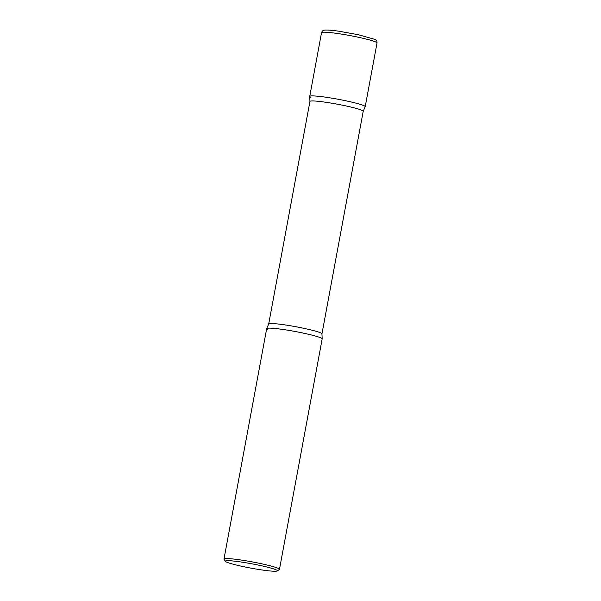 <?xml version="1.0" encoding="UTF-8"?>
<svg xmlns="http://www.w3.org/2000/svg" width="601" height="601" viewBox="0 0 601 601"><rect width="100%" height="100%" fill="white"/><g stroke="black" fill="none" stroke-linecap="round" stroke-linejoin="round"><path stroke-width="0.9" d="M377.022 42.987A28.217 2.359 -169.5 0 0 376.136 42.183A28.217 2.359 -169.5 0 0 345.988 34.85A28.217 2.359 -169.5 0 0 321.535 32.702C322.091 31.177 322.895 30.373 323.939 30.29C325.081 29.697 332.518 30.223 339.362 31.29L358.219 34.693L374.806 39.365C376.301 39.824 377.037 41.026 377.022 42.987L365.213 106.677A28.217 2.359 -169.5 0 0 364.334 105.874A28.217 2.359 -169.5 0 0 334.179 98.549A28.217 2.359 -169.5 0 0 309.733 96.393A28.217 2.359 -169.5 0 0 310.612 97.197M277.234 570.95L279.33 569.523A28.217 2.359 -169.5 0 0 279.465 569.342L322.174 338.896A28.217 2.359 -169.5 0 0 321.295 338.093A28.217 2.359 -169.5 0 0 291.139 330.768A28.217 2.359 -169.5 0 0 266.694 328.612L223.978 559.058A28.217 2.359 -169.5 0 0 224.045 559.276L225.488 561.357A26.406 2.209 -169.5 0 0 226.254 561.912A26.406 2.209 -169.5 0 0 253.389 568.576A26.406 2.209 -169.5 0 0 277.234 570.95A26.406 2.209 -169.5 0 0 276.535 570.033A26.406 2.209 -169.5 0 0 247.236 562.987A26.406 2.209 -169.5 0 0 225.488 561.357M279.465 569.342A28.217 2.359 -169.5 0 0 278.586 568.546A28.217 2.359 -169.5 0 0 248.431 561.214A28.217 2.359 -169.5 0 0 223.978 559.058M364.334 105.874A28.217 2.359 -169.5 0 0 333.623 98.451A28.217 2.359 -169.5 0 0 309.733 96.491A28.217 2.359 10.5 0 1 333.623 98.451A28.217 2.359 10.5 0 1 364.334 105.874A28.217 2.359 10.5 0 1 365.175 106.768A28.217 2.359 -169.5 0 0 364.334 105.874M321.295 338.093A28.217 2.359 -169.5 0 0 291.703 330.866A28.217 2.359 -169.5 0 0 266.731 328.522A28.217 2.359 -169.5 0 0 267.573 329.416A28.217 2.359 10.5 0 1 266.731 328.522A28.217 2.359 10.5 0 1 291.703 330.866A28.217 2.359 10.5 0 1 321.295 338.093A28.217 2.359 10.5 0 1 322.174 338.799A28.217 2.359 -169.5 0 0 321.295 338.093M363.214 111.29A27.083 2.269 -169.5 0 0 362.365 110.524A27.083 2.269 -169.5 0 0 333.42 103.485A27.083 2.269 -169.5 0 0 309.943 101.419A27.083 2.269 10.5 0 1 333.42 103.485A27.083 2.269 10.5 0 1 362.365 110.524A27.083 2.269 10.5 0 1 363.214 111.29L321.956 333.871A27.083 2.269 -169.5 0 0 321.114 333.104A27.083 2.269 -169.5 0 0 292.169 326.065A27.083 2.269 -169.5 0 0 268.692 323.999A27.083 2.269 10.5 0 1 292.169 326.065A27.083 2.269 10.5 0 1 321.114 333.104A27.083 2.269 10.5 0 1 321.956 333.871L322.174 338.799L321.956 333.871L363.214 111.29L365.175 106.768L363.214 111.29M321.535 32.702L309.733 96.393M309.733 96.491L309.943 101.419L268.692 323.999L266.731 328.522L268.692 323.999L309.943 101.419L309.733 96.491"/></g></svg>
